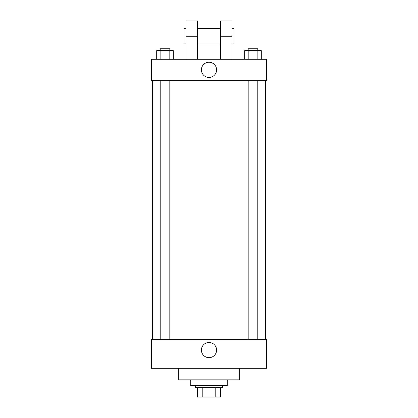<?xml version="1.0" encoding="UTF-8"?>
<svg xmlns="http://www.w3.org/2000/svg" width="418" height="418" viewBox="0 0 418 418"><rect width="100%" height="100%" fill="white"/><g stroke="black" fill="none" stroke-linecap="round" stroke-linejoin="round"><path stroke-width="0.63" d="M215.192 387.502L215.192 397.1L197.484 397.1L197.484 387.502M215.192 397.1L220.516 397.1L220.516 387.502L220.516 397.1M222.433 385.584L222.433 387.502L195.567 387.502L195.567 385.584M202.808 387.502L202.808 397.1M190.765 379.826L190.765 385.584L227.235 385.584L227.235 379.826M178.287 368.31L178.287 379.826L239.713 379.826L239.713 368.31M266.579 368.31L151.421 368.31L151.421 339.52L266.579 339.52L266.579 368.31M201.408 350.075A7.592 7.592 0 0 1 212.799 343.502A7.592 7.592 0 0 1 212.799 356.648A7.592 7.592 0 0 1 201.408 350.075M266.579 80.402L151.421 80.402L151.421 59.288L266.579 59.288L266.579 80.402L151.421 80.402M261.302 59.288L261.302 50.651L244.682 50.651L244.682 59.288M257.148 50.651L257.148 59.288M248.835 50.651L248.835 59.288M248.193 50.651L248.193 48.734L257.791 48.734L257.791 50.651M173.318 59.288L173.318 50.651L156.698 50.651L156.698 59.288M169.165 50.651L169.165 59.288M160.852 50.651L160.852 59.288M160.209 50.651L160.209 48.734L169.807 48.734L169.807 50.651M201.408 69.843A7.592 7.592 0 0 1 212.799 63.27A7.592 7.592 0 0 1 212.799 76.421A7.592 7.592 0 0 1 201.408 69.843M220.516 59.288L220.516 36.256L232.032 36.256L232.032 20.9L220.516 20.9L220.516 36.256M220.516 28.576L197.484 28.576M185.968 59.288L185.968 36.256L197.484 36.256L197.484 59.288M197.484 36.256L197.484 20.9L185.968 20.9L185.968 36.256M232.032 59.288L232.032 36.256M232.032 43.932L233.955 43.932L233.955 28.576L232.032 28.576M185.968 28.576L184.045 28.576L184.045 43.932L185.968 43.932M152.377 80.402L152.377 339.52M265.623 80.402L265.623 339.52M257.791 339.52L257.791 80.402M248.193 339.52L248.193 80.402M160.209 80.402L160.209 339.52M169.807 80.402L169.807 339.52M220.516 43.932L197.484 43.932"/></g></svg>
